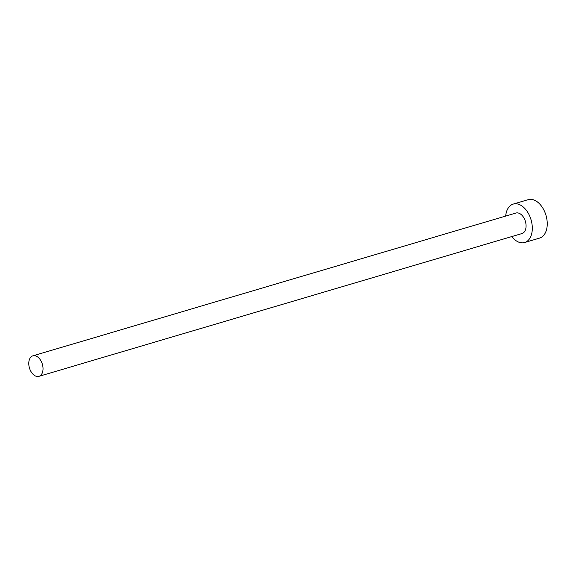 <?xml version="1.0" encoding="UTF-8"?>
<svg xmlns="http://www.w3.org/2000/svg" width="576" height="576" viewBox="0 0 576 576"><rect width="100%" height="100%" fill="white"/><g stroke="black" fill="none" stroke-linecap="round" stroke-linejoin="round"><path stroke-width="0.86" d="M28.8 362.614A10.692 6.725 -106.5 0 0 38.93 376.344A10.692 6.725 -106.5 0 0 43.006 369.562A10.692 6.725 -106.5 0 0 32.875 355.838A10.692 6.725 -106.5 0 0 28.8 362.614M38.93 376.344L521.971 233.554A10.692 6.725 -106.5 0 0 526.046 226.771A10.692 6.725 -106.5 0 0 515.909 213.048L32.875 355.838M511.74 236.578A20.045 12.614 -106.5 0 0 524.628 242.525A20.045 12.614 -106.5 0 0 532.26 229.817A20.045 12.614 -106.5 0 0 513.259 204.077A20.045 12.614 -106.5 0 0 505.678 216.072M524.628 242.525L539.561 238.104A20.045 12.614 -106.5 0 0 547.2 225.396A20.045 12.614 -106.5 0 0 528.199 199.656L513.259 204.077"/></g></svg>
